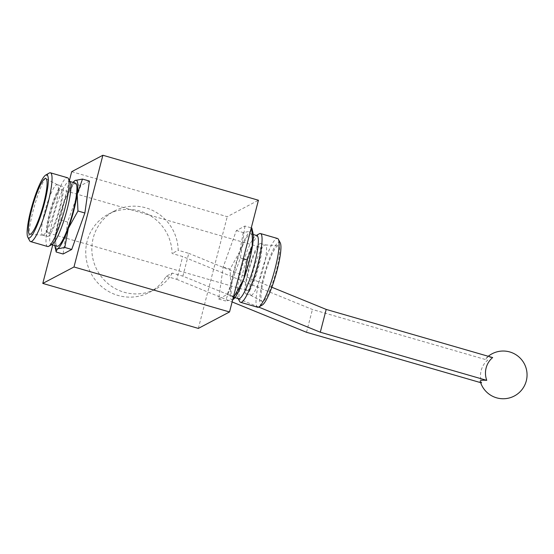 <?xml version="1.0" encoding="UTF-8"?>
<svg xmlns="http://www.w3.org/2000/svg" width="554" height="554" viewBox="0 0 554 554"><rect width="100%" height="100%" fill="white"/><g stroke="black" fill="none" stroke-linecap="round" stroke-linejoin="round"><path stroke-width="0.42" stroke-dasharray="2.77 2.08" d="M71.688 171.685L227.237 216.676L258.427 200.236M89.402 181.061L80.794 185.597L67.643 222.071L63.101 254.009M69.402 180.521L52.741 244.951M244.951 226.046L240.408 257.984L227.258 294.458L218.65 298.994L223.193 267.056L236.343 230.582L244.951 226.046L251.281 227.881M198.339 328.404L227.237 216.676M67.643 222.071L60.732 220.07L55.435 235.166L56.189 252.008M80.794 185.597L73.883 183.603L64.285 200.963L60.732 220.07M74.291 181.082L73.883 183.603M247.79 290.428A22.672 3.899 106.1 0 1 247.091 290.538A22.672 3.899 106.1 0 1 249.646 267.679A22.672 3.899 106.1 0 1 259.688 246.987A22.672 3.899 106.1 0 1 257.638 268.06A22.672 3.899 106.1 0 1 247.79 290.428M49.064 232.95A22.672 3.899 106.1 0 1 48.364 233.068A22.672 3.899 106.1 0 1 50.92 210.208A22.672 3.899 106.1 0 1 60.961 189.51A22.672 3.899 106.1 0 1 58.911 210.582A22.672 3.899 106.1 0 1 49.064 232.95M48.177 236.371A26.253 4.515 106.1 0 1 47.367 236.51A26.253 4.515 106.1 0 1 50.331 210.035A26.253 4.515 106.1 0 1 61.958 186.075A26.253 4.515 106.1 0 1 59.583 210.472A26.253 4.515 106.1 0 1 48.177 236.371M43.454 235.007A26.253 4.515 106.1 0 1 42.817 235.173A26.253 4.515 106.1 0 1 42.651 235.138A26.253 4.515 106.1 0 1 45.608 208.671A26.253 4.515 106.1 0 1 57.235 184.711A26.253 4.515 106.1 0 1 57.394 184.773A26.253 4.515 106.1 0 1 54.735 209.578A26.253 4.515 106.1 0 1 43.454 235.007M29.674 240.755A35.795 6.156 106.1 0 1 34.583 205.486A35.795 6.156 106.1 0 1 49.258 173.035M47.596 246.509A35.795 6.156 106.1 0 1 51.626 210.409A35.795 6.156 106.1 0 1 67.484 177.737M52.187 244.328A32.866 5.651 106.1 0 1 51.176 244.494A32.866 5.651 106.1 0 1 54.881 211.351A32.866 5.651 106.1 0 1 69.437 181.352A32.866 5.651 106.1 0 1 70.247 182.107M57.187 246.232A32.866 5.651 106.1 0 1 60.892 213.089A32.866 5.651 106.1 0 1 75.448 183.09M54.846 245.554A35.795 6.156 106.1 0 1 55.435 235.166A35.795 6.156 106.1 0 1 64.285 200.963A35.795 6.156 106.1 0 1 73.107 182.411M240.408 257.984L243.282 258.815M236.343 230.582L243.254 232.583L250.581 231.191L251.987 228.497M223.193 267.056L230.104 269.057L239.702 251.696L243.254 232.583M218.65 298.994L225.561 300.988L230.859 285.899L230.104 269.057M227.258 294.458L233.587 296.286M234.044 298.689A35.795 6.156 106.1 0 1 232.895 299.596L225.561 300.988M246.904 293.849A26.253 4.515 106.1 0 1 246.101 293.98A26.253 4.515 106.1 0 1 249.058 267.513A26.253 4.515 106.1 0 1 260.685 243.545A26.253 4.515 106.1 0 1 258.309 267.949A26.253 4.515 106.1 0 1 246.904 293.849M251.62 295.213A26.253 4.515 106.1 0 1 250.817 295.344A26.253 4.515 106.1 0 1 250.657 295.282A26.253 4.515 106.1 0 1 253.774 268.877A26.253 4.515 106.1 0 1 265.234 244.882A26.253 4.515 106.1 0 1 265.401 244.91A26.253 4.515 106.1 0 1 263.025 269.313A26.253 4.515 106.1 0 1 251.62 295.213M263.164 301.369A28.995 4.986 106.1 0 1 262.097 301.445A28.995 4.986 106.1 0 1 265.539 272.277A28.995 4.986 106.1 0 1 278.198 245.775A28.995 4.986 106.1 0 1 275.899 272.243A28.995 4.986 106.1 0 1 263.164 301.369M262.208 305.067A32.866 5.651 106.1 0 1 264.951 271.91A32.866 5.651 106.1 0 1 280.269 242.846M257.61 307.248A35.795 6.156 106.1 0 1 261.647 271.148A35.795 6.156 106.1 0 1 277.499 238.476M239.695 301.494A35.795 6.156 106.1 0 1 244.605 266.225A35.795 6.156 106.1 0 1 259.279 233.774M238.615 298.703A32.866 5.651 106.1 0 1 237.804 297.948A32.866 5.651 106.1 0 1 242.32 265.56A32.866 5.651 106.1 0 1 255.789 235.769A32.866 5.651 106.1 0 1 256.876 235.561M233.615 296.799A32.866 5.651 106.1 0 1 232.604 296.965A32.866 5.651 106.1 0 1 236.309 263.822A32.866 5.651 106.1 0 1 250.865 233.823A32.866 5.651 106.1 0 1 247.894 264.369A32.866 5.651 106.1 0 1 233.615 296.799M232.895 299.596A35.795 6.156 106.1 0 1 230.859 285.899A35.795 6.156 106.1 0 1 239.702 251.696A35.795 6.156 106.1 0 1 250.581 231.191A35.795 6.156 106.1 0 1 253.005 233.13M237.077 298.26L182.875 276.141L172.287 273.08L166.2 276.287A44.147 42.907 -117.8 0 1 149.504 292.311A44.147 42.907 -117.8 0 1 90.967 273.261A44.147 42.907 -117.8 0 1 108.342 214.197A44.147 42.907 -117.8 0 1 172.093 253.49L182.681 256.55L312.428 309.492L487.693 360.176A20.664 20.082 62.2 0 0 481.793 382.98L480.63 382.641M172.287 273.08A44.147 42.907 -117.8 0 1 155.591 289.105A44.147 42.907 -117.8 0 1 97.054 270.047A44.147 42.907 -117.8 0 1 114.429 210.991A44.147 42.907 -117.8 0 1 178.18 250.276L172.093 253.49M182.875 276.141L188.769 253.337L178.18 250.276M166.2 276.287L176.781 279.354L182.681 256.55M306.528 332.289L312.428 309.492M271.834 287.235L188.769 253.337M258.683 307.075L238.22 298.724M176.781 279.354L232.126 301.937M480.249 381.443A20.664 3.324 -165.5 0 0 481.793 382.98M492.665 357.559A20.664 3.324 -165.5 0 0 486.301 358.029A20.664 3.324 -165.5 0 0 487.693 360.176M48.364 233.068L247.091 290.538M60.961 189.51L259.688 246.987M42.651 235.138L47.367 236.51M57.235 184.711L61.958 186.075M57.394 184.773L45.954 178.61M42.817 235.173L29.854 234.28M51.176 244.494L51.654 244.633M69.437 181.352L69.915 181.49M246.101 293.98L250.817 295.344M260.685 243.545L265.401 244.91M250.657 295.282L262.097 301.445M265.234 244.882L278.198 245.775M237.804 297.948L238.137 298.564M255.789 235.769L256.398 235.422M232.604 296.965L234.944 297.643M250.865 233.823L253.213 234.494M114.429 210.991L108.342 214.197M155.591 289.105L149.504 292.311M488.254 356.284A23.864 23.864 0 0 0 486.301 358.029"/><path stroke-width="0.83" d="M73.987 266.98L229.529 311.964L198.339 328.404L42.79 283.419L73.987 266.98L102.878 155.252L71.688 171.685L69.402 180.521M102.878 155.252L258.427 200.236L229.529 311.964M56.065 251.558L57.471 248.864A35.795 6.156 106.1 0 1 55.047 246.918L56.189 252.008L63.101 254.009L71.715 249.466L84.866 212.999L89.402 181.061L82.491 179.067L75.164 180.459L74.007 181.366A35.795 6.156 106.1 0 1 75.164 180.459A35.795 6.156 106.1 0 1 77.2 194.156L82.491 179.067M52.741 244.951L42.79 283.419M71.715 249.466L64.804 247.472L68.35 228.359L77.955 210.998L77.2 194.156A35.795 6.156 106.1 0 1 68.35 228.359A35.795 6.156 106.1 0 1 57.471 248.864L64.804 247.472M84.866 212.999L77.955 210.998M30.56 234.1A28.995 4.986 106.1 0 1 29.854 234.28A28.995 4.986 106.1 0 1 32.935 205.008A28.995 4.986 106.1 0 1 45.954 178.61A28.995 4.986 106.1 0 1 43.018 206.005A28.995 4.986 106.1 0 1 30.56 234.1M29.604 237.798A32.866 5.651 106.1 0 1 27.79 237.209A32.866 5.651 106.1 0 1 32.298 204.821A32.866 5.651 106.1 0 1 45.767 175.029A32.866 5.651 106.1 0 1 44.618 202.605A32.866 5.651 106.1 0 1 29.604 237.798M45.767 175.029L49.258 173.035A35.795 6.156 106.1 0 1 50.442 172.806A35.795 6.156 106.1 0 1 47.201 206.081A35.795 6.156 106.1 0 1 31.654 241.399A35.795 6.156 106.1 0 1 30.553 241.579A35.795 6.156 106.1 0 1 29.674 240.755L27.79 237.209M50.442 172.806L67.484 177.737A35.795 6.156 106.1 0 1 68.364 178.561A35.795 6.156 106.1 0 1 63.447 213.83A35.795 6.156 106.1 0 1 48.78 246.281A35.795 6.156 106.1 0 1 48.69 246.322A35.795 6.156 106.1 0 1 47.596 246.509L30.553 241.579M68.364 178.561L70.247 182.107A32.866 5.651 106.1 0 1 65.739 214.495A32.866 5.651 106.1 0 1 52.263 244.286A32.866 5.651 106.1 0 1 52.187 244.328M69.915 181.49L75.448 183.09A32.866 5.651 106.1 0 1 72.477 213.636A32.866 5.651 106.1 0 1 58.198 246.066A32.866 5.651 106.1 0 1 57.187 246.232L51.654 244.633M73.107 182.411A35.795 6.156 106.1 0 1 74.007 181.366M55.047 246.918A35.795 6.156 106.1 0 1 54.846 245.554M251.281 227.881L251.862 228.047L252.617 244.889L247.319 259.978L243.774 279.091L234.169 296.452L233.76 298.973L232.895 299.596M243.282 258.815L247.319 259.978M233.76 298.973L234.044 298.689A35.795 6.156 106.1 0 0 243.774 279.091A35.795 6.156 106.1 0 0 252.617 244.889A35.795 6.156 106.1 0 0 253.005 233.13L251.862 228.047M233.587 296.286L234.169 296.452M256.398 235.422L259.279 233.774A35.795 6.156 106.1 0 1 260.463 233.546L277.499 238.476A35.795 6.156 106.1 0 1 278.378 239.3L280.269 242.846A32.866 5.651 106.1 0 1 275.753 275.234A32.866 5.651 106.1 0 1 262.284 305.025A32.866 5.651 106.1 0 1 262.208 305.067M278.378 239.3A35.795 6.156 106.1 0 1 273.468 274.569A35.795 6.156 106.1 0 1 258.794 307.02A35.795 6.156 106.1 0 1 258.711 307.061A35.795 6.156 106.1 0 1 257.61 307.248L240.568 302.318A35.795 6.156 106.1 0 1 239.695 301.494L238.137 298.564M260.463 233.546A35.795 6.156 106.1 0 1 257.222 266.82A35.795 6.156 106.1 0 1 241.669 302.138A35.795 6.156 106.1 0 1 240.568 302.318M253.213 234.494L256.876 235.561A32.866 5.651 106.1 0 1 253.905 266.107A32.866 5.651 106.1 0 1 239.626 298.537A32.866 5.651 106.1 0 1 238.615 298.703L234.944 297.643M232.126 301.937L306.528 332.289L480.63 382.641M326.195 309.416L492.665 357.559A20.664 20.082 -117.8 0 0 486.128 367.925A20.664 20.082 -117.8 0 0 486.765 380.363L320.302 332.22L326.195 309.416L271.834 287.235M320.302 332.22L258.683 307.075M238.22 298.724L237.077 298.26M486.765 380.363A20.664 3.324 -165.5 0 0 480.249 381.443A23.864 23.864 0 0 0 526.3 380.861A23.864 23.864 0 0 0 488.254 356.284M52.263 244.286L48.78 246.281M262.284 305.025L258.794 307.02"/></g></svg>
